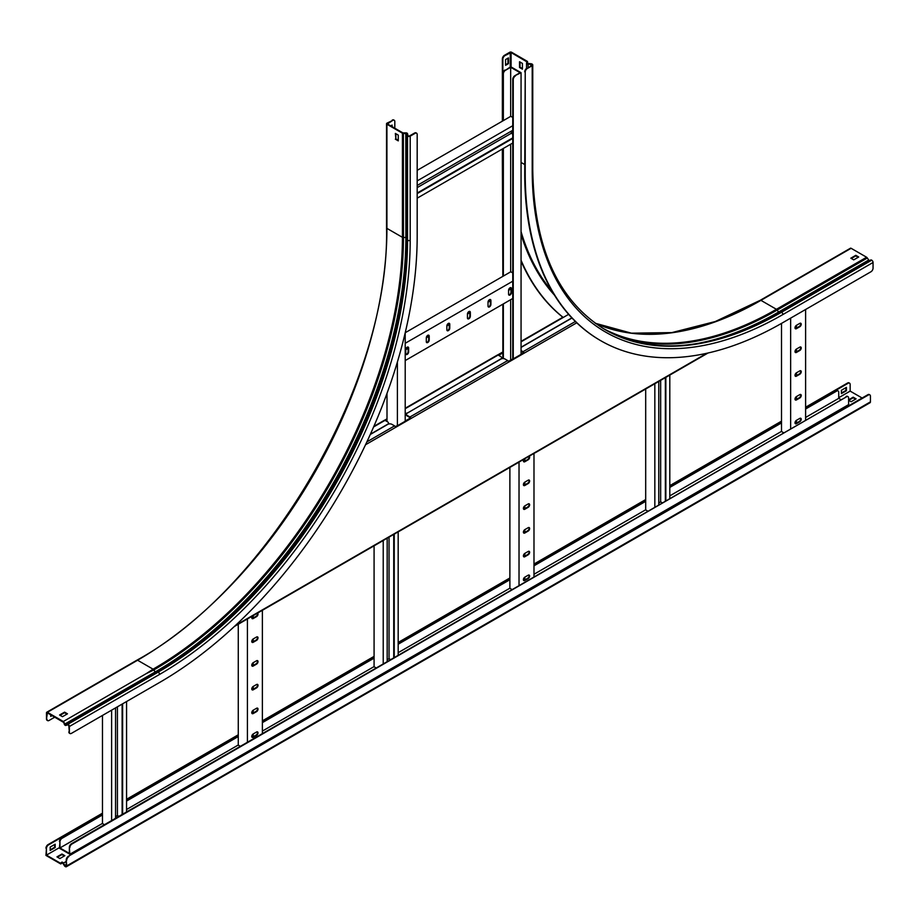 <?xml version="1.0" encoding="UTF-8"?>
<svg xmlns="http://www.w3.org/2000/svg" width="919" height="919" viewBox="0 0 919 919"><rect width="100%" height="100%" fill="white"/><g stroke="black" fill="none" stroke-linecap="round" stroke-linejoin="round"><path stroke-width="1.38" d="M805.607 409.012L836.646 391.092A2.941 1.7 120 0 1 838.117 390.943A2.941 1.7 120 0 1 838.725 392.287L838.725 398.341L840.805 399.535M102.468 814.969L62.032 838.312A2.941 1.7 120 0 0 59.953 841.907L59.459 848.248L69.844 854.245L69.35 847.329A2.941 1.7 -60 0 1 71.429 843.734L71.923 844.021A2.941 1.7 120 0 0 69.844 847.617M69.35 847.329L69.35 853.372L59.953 847.95L102.468 823.413M59.953 841.907L59.953 847.95M71.923 844.021L846.537 396.801A2.941 1.7 120 0 1 848.007 396.652A2.941 1.7 120 0 1 848.616 397.996L848.616 404.624L69.844 854.245M846.537 396.801L71.429 843.734M846.043 396.514A2.941 1.7 -60 0 1 847.502 396.365A2.941 1.7 -60 0 1 847.732 396.548M59.459 841.62A2.941 1.7 -60 0 1 61.539 838.025L62.032 838.312M836.646 391.092L805.607 408.438M781.506 422.349L669.802 486.84M645.689 500.763L533.985 565.254M509.884 579.165L398.18 643.656M374.079 657.579L262.375 722.07M238.274 735.981L126.569 800.472M102.468 814.395L61.539 838.025M836.152 390.805A2.941 1.7 -60 0 1 837.623 390.655A2.941 1.7 -60 0 1 837.841 390.839M781.506 422.924L669.802 487.415M645.689 501.337L533.985 565.828M509.884 579.74L398.18 644.23M374.079 658.153L262.375 722.644M238.274 736.556L126.569 801.046M126.569 809.49L238.274 744.999M262.375 731.087L374.079 666.597M398.18 652.685L509.884 588.194M533.985 574.272L645.689 509.781M669.802 495.869L781.506 431.379M805.607 417.456L838.725 398.341M240.227 746.274L238.274 745.148L238.274 624.231M253.23 615.592L253.23 617.959M253.23 638.935A2.056 1.183 120 0 0 251.886 640.738A2.056 1.183 120 0 0 252.208 642.392A2.056 1.183 120 0 0 253.23 642.289L256.562 640.371A2.056 1.183 120 0 0 257.906 638.556A2.056 1.183 120 0 0 257.584 636.913A2.056 1.183 120 0 0 256.562 637.016L253.23 638.935L253.23 641.715M253.23 662.679A2.056 1.183 120 0 0 251.886 664.494A2.056 1.183 120 0 0 252.208 666.149A2.056 1.183 120 0 0 253.23 666.045L256.562 664.127A2.056 1.183 120 0 0 257.906 662.312A2.056 1.183 120 0 0 257.584 660.658A2.056 1.183 120 0 0 256.562 660.761L253.23 662.679L253.23 665.471M253.23 686.436A2.056 1.183 120 0 0 251.886 688.251A2.056 1.183 120 0 0 252.208 689.893A2.056 1.183 120 0 0 253.23 689.801L256.562 687.871A2.056 1.183 120 0 0 257.906 686.068A2.056 1.183 120 0 0 257.584 684.414A2.056 1.183 120 0 0 256.562 684.517L253.23 686.436L253.23 689.216M253.23 710.192A2.056 1.183 120 0 0 251.886 712.007A2.056 1.183 120 0 0 252.208 713.649A2.056 1.183 120 0 0 253.23 713.546L256.562 711.628A2.056 1.183 120 0 0 257.906 709.813A2.056 1.183 120 0 0 257.584 708.17A2.056 1.183 120 0 0 256.562 708.273L253.23 710.192L253.23 712.972M253.23 733.948A2.056 1.183 120 0 0 251.886 735.751A2.056 1.183 120 0 0 252.208 737.406A2.056 1.183 120 0 0 253.23 737.302L256.562 735.384A2.056 1.183 120 0 0 257.906 733.569A2.056 1.183 120 0 0 257.584 731.926A2.056 1.183 120 0 0 256.562 732.018L253.23 733.948L253.23 736.728M262.375 733.488L262.375 610.308M247.418 742.127L247.418 618.946M252.277 616.144A2.056 1.183 120 0 0 252.208 618.636A2.056 1.183 120 0 0 253.23 618.533L256.562 616.615A2.056 1.183 120 0 0 257.906 614.811A2.056 1.183 120 0 0 257.584 613.157A2.056 1.183 120 0 0 257.515 613.122M257.309 708.078A2.056 1.183 -60 0 1 257.32 709.755A2.056 1.183 -60 0 1 256.056 711.34L252.736 713.259A2.056 1.183 -60 0 1 251.99 713.454M257.309 731.834A2.056 1.183 -60 0 1 257.32 733.511A2.056 1.183 -60 0 1 256.056 735.097L252.736 737.015A2.056 1.183 -60 0 1 251.99 737.21M257.309 684.322A2.056 1.183 -60 0 1 257.32 686.011A2.056 1.183 -60 0 1 256.056 687.584L252.736 689.503A2.056 1.183 -60 0 1 251.99 689.698M257.309 660.577A2.056 1.183 -60 0 1 257.32 662.254A2.056 1.183 -60 0 1 256.056 663.84L252.736 665.758A2.056 1.183 -60 0 1 251.99 665.953M257.309 636.821A2.056 1.183 -60 0 1 257.32 638.498A2.056 1.183 -60 0 1 256.056 640.084L252.736 642.002A2.056 1.183 -60 0 1 251.99 642.197M257.389 613.191A2.056 1.183 -60 0 1 256.056 616.327L252.736 618.246A2.056 1.183 -60 0 1 251.99 618.441M118.884 816.336L117.425 815.498L115.553 816.577M104.421 824.688L102.468 823.55L102.468 715.441M115.553 818.255L115.553 707.883M115.553 695.947L115.553 694.844M111.613 820.529L111.613 710.169M111.613 698.222L111.613 697.119M102.468 703.506L102.468 702.403M126.569 811.891L126.569 701.53M126.569 689.595L126.569 688.48M122.618 814.177L122.618 703.805M122.618 691.869L122.618 690.766M122.124 814.464L122.124 704.092M122.124 692.156L122.124 691.054M117.425 693.765L117.425 694.867M117.425 706.803L117.425 815.498M511.837 589.458L509.884 588.332L509.884 467.415M524.852 458.707L524.852 461.143M524.852 482.119A2.056 1.183 120 0 0 523.508 483.934A2.056 1.183 120 0 0 523.819 485.577A2.056 1.183 120 0 0 524.852 485.473L528.172 483.555A2.056 1.183 120 0 0 529.516 481.74A2.056 1.183 120 0 0 529.206 480.097A2.056 1.183 120 0 0 528.172 480.2L524.852 482.119L524.852 484.899M524.852 505.875A2.056 1.183 120 0 0 523.508 507.679A2.056 1.183 120 0 0 523.819 509.333A2.056 1.183 120 0 0 524.852 509.229L528.172 507.311A2.056 1.183 120 0 0 529.516 505.496A2.056 1.183 120 0 0 529.206 503.853A2.056 1.183 120 0 0 528.172 503.945L524.852 505.875L524.852 508.655M524.852 529.62A2.056 1.183 120 0 0 523.508 531.435A2.056 1.183 120 0 0 523.819 533.089A2.056 1.183 120 0 0 524.852 532.986L528.172 531.067A2.056 1.183 120 0 0 529.516 529.252A2.056 1.183 120 0 0 529.206 527.598A2.056 1.183 120 0 0 528.172 527.701L524.852 529.62L524.852 532.411M524.852 553.376A2.056 1.183 120 0 0 523.508 555.191A2.056 1.183 120 0 0 523.819 556.834A2.056 1.183 120 0 0 524.852 556.73L528.172 554.812A2.056 1.183 120 0 0 529.516 552.997A2.056 1.183 120 0 0 529.206 551.354A2.056 1.183 120 0 0 528.172 551.457L524.852 553.376L524.852 556.156M524.852 577.132A2.056 1.183 120 0 0 523.508 578.936A2.056 1.183 120 0 0 523.819 580.59A2.056 1.183 120 0 0 524.852 580.486L528.172 578.568A2.056 1.183 120 0 0 529.516 576.753A2.056 1.183 120 0 0 529.206 575.11A2.056 1.183 120 0 0 528.172 575.214L524.852 577.132L524.852 579.912M533.985 576.673L533.985 453.423M519.028 585.311L519.028 462.131M523.968 459.213A2.056 1.183 120 0 0 523.819 461.82A2.056 1.183 120 0 0 524.852 461.717L528.172 459.799A2.056 1.183 120 0 0 529.516 457.995A2.056 1.183 120 0 0 529.206 456.341A2.056 1.183 120 0 0 529.045 456.283M528.919 551.262A2.056 1.183 -60 0 1 528.942 552.939A2.056 1.183 -60 0 1 527.678 554.525L524.347 556.443A2.056 1.183 -60 0 1 523.6 556.638M528.919 575.018A2.056 1.183 -60 0 1 528.942 576.695A2.056 1.183 -60 0 1 527.678 578.281L524.347 580.199A2.056 1.183 -60 0 1 523.6 580.394M528.919 527.506A2.056 1.183 -60 0 1 528.942 529.195A2.056 1.183 -60 0 1 527.678 530.768L524.347 532.698A2.056 1.183 -60 0 1 523.6 532.882M528.919 503.761A2.056 1.183 -60 0 1 528.942 505.439A2.056 1.183 -60 0 1 527.678 507.024L524.347 508.942A2.056 1.183 -60 0 1 523.6 509.137M528.919 480.005A2.056 1.183 -60 0 1 528.942 481.682A2.056 1.183 -60 0 1 527.678 483.268L524.347 485.186A2.056 1.183 -60 0 1 523.6 485.381M528.965 456.329A2.056 1.183 -60 0 1 527.678 459.511L524.347 461.43A2.056 1.183 -60 0 1 523.6 461.625M783.459 432.642L781.506 431.516L781.506 323.408M796.463 301.719L796.463 302.833M796.463 325.303A2.056 1.183 120 0 0 795.119 327.118A2.056 1.183 120 0 0 795.429 328.761A2.056 1.183 120 0 0 796.463 328.657L799.783 326.739A2.056 1.183 120 0 0 801.127 324.924A2.056 1.183 120 0 0 800.817 323.281A2.056 1.183 120 0 0 799.783 323.385L796.463 325.303L796.463 328.083M796.463 349.059A2.056 1.183 120 0 0 795.119 350.863A2.056 1.183 120 0 0 795.429 352.517A2.056 1.183 120 0 0 796.463 352.414L799.783 350.495A2.056 1.183 120 0 0 801.127 348.68A2.056 1.183 120 0 0 800.817 347.037A2.056 1.183 120 0 0 799.783 347.141L796.463 349.059L796.463 351.839M796.463 372.804A2.056 1.183 120 0 0 795.119 374.619A2.056 1.183 120 0 0 795.429 376.273A2.056 1.183 120 0 0 796.463 376.17L799.783 374.251A2.056 1.183 120 0 0 801.127 372.436A2.056 1.183 120 0 0 800.817 370.782A2.056 1.183 120 0 0 799.783 370.885L796.463 372.804L796.463 375.595M796.463 396.56A2.056 1.183 120 0 0 795.119 398.375A2.056 1.183 120 0 0 795.429 400.018A2.056 1.183 120 0 0 796.463 399.914L799.783 397.996A2.056 1.183 120 0 0 801.127 396.192A2.056 1.183 120 0 0 800.817 394.538A2.056 1.183 120 0 0 799.783 394.642L796.463 396.56L796.463 399.34M796.463 420.316A2.056 1.183 120 0 0 795.119 422.131A2.056 1.183 120 0 0 795.429 423.774A2.056 1.183 120 0 0 796.463 423.67L799.783 421.752A2.056 1.183 120 0 0 801.127 419.937A2.056 1.183 120 0 0 800.817 418.294A2.056 1.183 120 0 0 799.783 418.398L796.463 420.316L796.463 423.096M805.607 419.857L805.607 309.496M805.607 297.549L805.607 296.446M790.639 428.495L790.639 318.123M790.639 306.188L790.639 305.085M781.506 311.472L781.506 310.358M800.529 394.446A2.056 1.183 -60 0 1 800.552 396.135A2.056 1.183 -60 0 1 799.289 397.709L795.957 399.627A2.056 1.183 -60 0 1 795.211 399.822M800.529 418.202A2.056 1.183 -60 0 1 800.552 419.88A2.056 1.183 -60 0 1 799.289 421.465L795.957 423.383A2.056 1.183 -60 0 1 795.211 423.579M800.529 370.69A2.056 1.183 -60 0 1 800.552 372.379A2.056 1.183 -60 0 1 799.289 373.964L795.957 375.882A2.056 1.183 -60 0 1 795.211 376.066M800.529 346.945A2.056 1.183 -60 0 1 800.552 348.623A2.056 1.183 -60 0 1 799.289 350.208L795.957 352.126A2.056 1.183 -60 0 1 795.211 352.322M800.529 323.189A2.056 1.183 -60 0 1 800.552 324.866A2.056 1.183 -60 0 1 799.289 326.452L795.957 328.37A2.056 1.183 -60 0 1 795.211 328.565M390.495 659.52L389.036 658.682L387.175 659.762M376.032 667.872L374.079 666.734L374.079 545.817M387.175 661.439L387.175 538.189M383.223 663.713L383.223 540.544L234.299 626.517M398.18 655.075L398.18 531.837M394.24 657.361L394.24 534.111M393.734 657.648L393.734 534.399M389.036 537.11L389.036 658.682M662.105 502.704L660.658 501.866L658.785 502.946M647.642 511.056L645.689 509.93L645.689 389.001M658.785 504.623L658.785 381.454M654.833 506.897L654.833 383.728M669.802 498.27L669.802 375.09M665.85 500.545L665.85 377.376M665.356 500.832L665.356 377.663M660.658 380.374L660.658 501.866M387.623 424.463L387.623 424.268A2.941 1.7 -0 0 0 388.484 423.073A2.941 1.7 -0 0 0 387.623 421.867L385.015 420.362A1.298 0.747 60 0 0 384.199 420.465L387.002 418.846M502.865 351.954L497.317 355.159A1.298 0.747 60 0 1 498.132 355.056L500.74 356.561A2.941 1.7 -0 0 1 501.602 357.767A2.941 1.7 -0 0 1 500.74 358.961L407.163 413.194M498.477 355.251L503.359 352.436M405.21 413.493A2.941 1.7 -0 0 0 407.163 412.987M387.623 424.268L370.38 434.227M571.871 317.894L521.062 347.233M406.577 413.826A2.941 1.7 180 0 1 405.21 414.067M501.567 358.054A2.941 1.7 180 0 1 501.602 358.341A2.941 1.7 180 0 1 501.498 358.801M388.45 423.36A2.941 1.7 180 0 1 388.484 423.648A2.941 1.7 180 0 1 388.381 424.107M405.21 421.247L405.21 332.77M397.399 425.761L397.399 361.983M387.002 421.511L387.002 393.355M512.756 358.904L512.756 79.321A2.941 1.7 -60 0 1 514.835 75.726L521.062 72.704L511.596 67.236L510.677 66.708L505.439 70.303A2.941 1.7 120 0 0 503.359 73.899L502.865 73.612A2.941 1.7 -60 0 1 504.945 70.016M505.439 70.303L510.677 67.282L520.074 72.704L514.835 75.726M503.359 358.571L503.359 303.902M503.359 276.068L503.359 148.43M503.359 120.596L503.359 73.899M510.677 67.282L510.677 116.368M510.677 144.203L510.677 271.84M510.677 299.674L510.677 360.11M502.865 358.559L502.865 304.189M502.865 276.355L502.36 160.664A364.372 210.371 120 0 0 502.865 178.872M502.865 59.218L502.36 58.931A2.941 1.7 -60 0 1 504.439 55.335L504.945 55.622A2.941 1.7 120 0 0 502.865 59.218L502.865 73.612M521.062 354.355L521.062 72.704M515.329 76.013A2.941 1.7 120 0 0 513.25 79.608L512.756 79.321M513.25 358.869L513.25 79.608M511.297 131.13L511.297 133.289L417.18 187.625M512.756 134.128L511.297 133.289M512.756 117.425L510.803 116.299L417.18 170.348M417.18 185.466L512.756 130.291M417.18 180.905L512.756 125.731M417.18 198.182L512.756 143.008M417.18 193.622L512.756 138.447M417.18 193.047L512.756 137.873M512.756 272.897L510.803 271.771L405.21 332.735M510.987 288.934L508.575 290.335L508.575 294.172A2.056 1.183 120 0 0 509 295.114A2.056 1.183 120 0 0 510.585 294.562A2.056 1.183 120 0 0 511.492 292.495L511.492 288.646A2.056 1.183 120 0 0 511.056 287.704A2.056 1.183 120 0 0 509.471 288.256A2.056 1.183 120 0 0 508.575 290.335M490.413 300.812L488.012 302.202L488.012 306.05A2.056 1.183 120 0 0 488.437 306.992A2.056 1.183 120 0 0 490.022 306.441A2.056 1.183 120 0 0 490.918 304.361L490.918 300.524A2.056 1.183 120 0 0 490.493 299.583A2.056 1.183 120 0 0 488.908 300.134A2.056 1.183 120 0 0 488.012 302.202M469.85 312.69L467.438 314.08L467.438 317.917A2.056 1.183 120 0 0 467.863 318.859A2.056 1.183 120 0 0 469.448 318.307A2.056 1.183 120 0 0 470.344 316.239L470.344 312.403A2.056 1.183 120 0 0 469.919 311.461A2.056 1.183 120 0 0 468.334 312.012A2.056 1.183 120 0 0 467.438 314.08M449.276 324.568L446.864 325.958L446.864 329.795A2.056 1.183 120 0 0 447.289 330.737A2.056 1.183 120 0 0 448.874 330.185A2.056 1.183 120 0 0 449.77 328.117L449.77 324.281A2.056 1.183 120 0 0 449.345 323.339A2.056 1.183 120 0 0 447.76 323.89A2.056 1.183 120 0 0 446.864 325.958M428.702 336.446L426.301 337.836L426.301 341.673A2.056 1.183 120 0 0 426.726 342.615A2.056 1.183 120 0 0 428.311 342.063A2.056 1.183 120 0 0 429.207 339.996L429.207 336.159A2.056 1.183 120 0 0 428.782 335.217A2.056 1.183 120 0 0 427.197 335.768A2.056 1.183 120 0 0 426.301 337.836M408.139 348.324L405.727 349.714L405.727 353.551A2.056 1.183 120 0 0 406.152 354.493A2.056 1.183 120 0 0 407.737 353.941A2.056 1.183 120 0 0 408.633 351.874L408.633 348.037A2.056 1.183 120 0 0 408.208 347.095A2.056 1.183 120 0 0 406.623 347.646A2.056 1.183 120 0 0 405.727 349.714M405.21 360.57L512.756 298.48M405.21 343.292L512.756 281.203M428.495 335.125A2.056 1.183 -60 0 1 428.702 335.872L428.702 339.708A2.056 1.183 -60 0 1 427.967 341.592A2.056 1.183 -60 0 1 426.508 342.419M407.933 347.003A2.056 1.183 -60 0 1 408.139 347.75L408.139 351.586A2.056 1.183 -60 0 1 407.393 353.47A2.056 1.183 -60 0 1 405.934 354.297M449.069 323.247A2.056 1.183 -60 0 1 449.276 323.993L449.276 327.83A2.056 1.183 -60 0 1 448.541 329.714A2.056 1.183 -60 0 1 447.071 330.541M469.643 311.369A2.056 1.183 -60 0 1 469.85 312.115L469.85 315.952A2.056 1.183 -60 0 1 469.115 317.836A2.056 1.183 -60 0 1 467.645 318.663M490.206 299.491A2.056 1.183 -60 0 1 490.413 300.237L490.413 304.074A2.056 1.183 -60 0 1 489.678 305.97A2.056 1.183 -60 0 1 488.219 306.785M510.78 287.613A2.056 1.183 -60 0 1 510.987 288.359L510.987 292.196A2.056 1.183 -60 0 1 510.252 294.091A2.056 1.183 -60 0 1 508.781 294.919M535.444 452.585A1.298 0.747 -120 0 0 535.846 452.355L519.224 461.958A1.298 0.747 60 0 1 519.051 462.119L399.868 530.929A1.298 0.747 -120 0 0 400.041 530.768L383.418 540.361A1.298 0.747 60 0 1 383.246 540.533M521.062 350.541L523.06 351.69A1.298 0.747 -120 0 1 523.876 352.735L508.494 361.615A1.298 0.747 60 0 0 507.69 360.57L505.071 359.053A2.941 1.7 -0 0 0 500.912 359.053L407.324 413.091A2.941 1.7 -0 0 0 406.462 414.285A2.941 1.7 -0 0 0 407.324 415.491L407.324 416.066A2.941 1.7 180 0 1 406.462 414.86A2.941 1.7 180 0 1 406.508 414.572M370.265 434.492L387.795 424.36A2.941 1.7 -0 0 1 391.953 424.36L394.573 425.876A1.298 0.747 60 0 1 395.377 426.921L410.759 418.042A1.298 0.747 -120 0 0 409.943 416.996L407.324 415.491M410.759 418.042L407.324 416.066M410.311 418.053L405.21 420.994M397.399 425.508L395.296 426.715M523.876 352.735L521.062 351.115M523.428 352.747L521.062 354.114M513.25 358.617L508.414 361.408M521.062 347.416L571.986 318.02M504.439 55.335L509.758 52.257A1.298 0.747 180 0 1 511.596 52.257L527.517 61.458L527.253 63.25L530.849 63.756A1.585 0.919 180 0 1 531.975 64.031L532.204 64.158A1.884 1.091 180 0 1 532.756 64.927A1.884 1.091 180 0 1 532.204 65.697L527.299 68.523A2.941 1.7 120 0 0 525.22 72.13L525.22 173.852A364.372 210.371 120 0 0 600.681 340.662A364.372 210.371 120 0 0 782.873 322.615L870.971 271.748A2.941 1.7 120 0 0 873.05 268.153L873.05 262.489A1.884 1.091 60 0 0 871.717 260.18L871.488 260.054A1.585 0.919 60 0 0 870.695 259.974L780.518 312.035A1.585 0.919 60 0 1 781.311 312.115L871.488 260.054M525.22 72.13L524.726 173.565A364.372 210.371 120 0 0 600.187 340.375A364.372 210.371 120 0 0 600.44 340.512M527.46 61.803L526.759 61.768L526.553 63.17A1.585 0.919 0 0 0 526.541 63.25A1.585 0.919 0 0 0 528.126 64.169L531.699 64.445A1.172 0.678 180 0 1 531.699 65.41L527.299 68.523M504.945 55.622L511.09 52.544L526.759 61.768M502.36 58.931L502.36 121.17M502.36 149.004L502.36 160.664M521.062 261.145A364.372 210.371 120 0 0 563.163 317.503M521.062 260.272A364.372 210.371 120 0 0 563.232 317.457M595.236 323.247L631.41 333.172L671.869 332.598L715.304 321.524L760.289 300.283L850.466 248.222A1.298 0.747 60 0 1 851.109 248.291L866.606 257.24A1.298 0.747 60 0 1 867.306 258.021L869.328 260.755M851.316 258.48L855.807 255.896L858.22 257.286M524.726 71.843A2.941 1.7 -60 0 1 526.805 68.236M519.534 61.734L519.534 67.501L522.44 69.178L522.44 63.422L519.534 61.734M508.471 57.897L505.565 59.574L505.565 65.341L508.471 63.664L508.471 57.897M850.822 258.193L853.728 259.87L858.714 256.998L855.807 255.31L850.822 258.193M527.517 61.458L527.517 63.618M522.44 68.603L520.028 67.213L520.028 62.021M507.977 58.184L507.977 63.365L505.565 64.767M855.807 255.31L855.807 255.896M47.374 720.427A2.941 1.7 -60 0 1 47.099 720.312A2.941 1.7 -60 0 1 46.49 718.968L46.49 712.822A1.298 0.747 60 0 1 47.409 712.305L63.331 721.495L65.628 724.769L66.995 723.988A1.585 0.919 60 0 1 67.788 724.069L68.017 724.195A1.884 1.091 60 0 1 69.35 726.504L69.35 732.167A2.941 1.7 120 0 0 69.959 733.511A2.941 1.7 120 0 0 71.429 733.362L159.527 682.507A364.372 210.371 120 0 0 417.18 236.24L417.18 134.507A2.941 1.7 120 0 0 416.571 133.163A2.941 1.7 120 0 0 415.101 133.312L414.595 133.025A2.941 1.7 -60 0 1 416.066 132.876A2.941 1.7 -60 0 1 416.296 133.06M63.606 722.035L64.33 724.344A1.585 0.919 -120 0 0 65.984 725.378L68.017 724.781A1.172 0.678 60 0 1 68.845 726.217L69.35 732.167M65.628 724.769L65.984 725.378L67.351 724.597M46.49 718.968L47.409 712.88L63.227 722.185M46.984 719.255A2.941 1.7 120 0 0 47.593 720.599A2.941 1.7 120 0 0 49.063 720.462L54.807 717.142M394.814 128.223L394.814 121.595A2.941 1.7 120 0 0 394.205 120.251A2.941 1.7 120 0 0 392.735 120.4L387.416 123.95L402.924 132.899L405.819 132.876A1.585 0.919 180 0 1 407.542 133.783L408.036 135.851A1.172 0.678 -0 0 0 409.69 135.851L414.595 133.025M392.735 120.4L386.922 123.18A1.298 0.747 -0 0 0 386.922 124.237L402.419 133.186A1.298 0.747 -0 0 0 403.452 133.404L406.841 133.783L406.841 135.357A1.585 0.919 -0 0 0 407.301 136.001L407.531 136.138A1.884 1.091 -0 0 0 410.196 136.138L415.101 133.312M398.272 140.285L395.859 138.895L395.859 133.714M392.114 126.661L392.114 125.076L390.747 125.869M69.729 733.328A2.941 1.7 -60 0 1 69.453 733.224A2.941 1.7 -60 0 1 68.845 731.88M67.34 724.597L66.995 723.988L157.172 671.927A353.08 203.857 120 0 0 406.841 239.491L406.841 135.357L407.542 135.357M60.08 715.304L64.571 712.707L66.972 714.097M50.729 714.798L50.729 716.383L52.096 715.591M395.354 139.183L398.272 140.871L398.272 135.104L395.354 133.427L395.859 138.895M391.62 125.363L391.62 126.374M392.241 120.113A2.941 1.7 -60 0 1 393.711 119.964A2.941 1.7 -60 0 1 393.941 120.148M47.409 712.305L137.586 660.233A352.62 203.581 120 0 0 386.922 228.371A1.298 0.747 -0 0 1 386.543 227.843C390.012 379.742 270.232 587.23 136.931 660.175A1.298 0.747 60 0 1 137.586 660.233L153.082 669.181L146.259 673.616L153.783 669.962L155.805 672.708L157.172 671.927A1.585 0.919 60 0 1 157.965 672.007L158.194 672.134A352.62 203.581 120 0 0 407.531 240.273L407.531 136.138M63.331 721.495L146.259 673.616M59.586 715.016L62.492 716.694L67.478 713.81L64.571 712.133L59.586 715.016M51.602 715.304L50.729 715.798M64.571 712.133L64.571 712.707M45.95 848.214A2.941 1.7 -60 0 1 48.029 844.618L48.523 844.906A2.941 1.7 120 0 0 46.444 848.501L45.95 855.417L60.711 863.94L62.572 862.849L64.376 865.675A1.585 0.919 -120 0 0 65.169 866.514L65.398 866.64A1.884 1.091 -120 0 0 66.34 866.743A1.884 1.091 -120 0 0 66.731 865.882L66.225 859.931A2.941 1.7 -60 0 1 68.305 856.324L867.858 394.711A2.941 1.7 -60 0 1 869.328 394.573A2.941 1.7 -60 0 1 869.558 394.745M59.459 847.617L46.444 855.129L60.482 863.228L61.711 862.24A1.585 0.919 60 0 1 61.78 862.194A1.585 0.919 60 0 1 62.572 862.275A1.585 0.919 60 0 1 63.365 863.113L65.398 866.066A1.172 0.678 -120 0 0 66.225 865.595L66.225 859.931M848.616 400.305L851.109 401.741L856.094 398.869L853.188 397.18L848.616 399.822M805.607 407.818L848.076 383.292A2.941 1.7 120 0 1 849.547 383.143A2.941 1.7 120 0 1 850.155 384.498L850.155 391.115L862.125 398.019M850.155 391.115L838.725 397.709M64.858 855.681L59.873 858.564L56.967 856.876L61.952 854.004L64.858 855.681M60.711 863.94L62.584 862.861M855.6 399.156L853.188 397.766L848.696 400.351M57.46 857.163L61.952 854.578L64.364 855.968M841.425 393.608L846.41 390.736L846.41 387.37L841.425 390.253L841.425 393.608M48.523 844.906L102.468 813.763M126.569 799.852L238.274 735.361M262.375 721.438L374.079 656.947M398.18 643.036L509.884 578.545M533.985 564.634L645.689 500.131M669.802 486.22L781.506 421.729M46.444 848.501L46.444 855.129M55.174 844.193L55.174 847.548L50.189 850.431L50.189 847.065L55.174 844.193M48.029 844.618L102.468 813.189M126.569 799.277L238.274 734.786M262.375 720.864L374.079 656.373M398.18 642.461L509.884 577.971M533.985 564.048L645.689 499.557M669.802 485.646L781.506 421.155M805.607 407.232L847.571 383.005A2.941 1.7 -60 0 1 849.041 382.855A2.941 1.7 -60 0 1 849.271 383.039M841.425 393.033L845.917 390.449L845.917 387.657M54.681 844.481L54.681 847.261L50.189 849.845M66.34 866.743L870.04 402.729A1.884 1.091 -120 0 0 870.431 401.867L870.431 396.204A2.941 1.7 120 0 0 869.822 394.86A2.941 1.7 120 0 0 868.352 394.998L867.858 394.711M68.305 856.324L868.352 394.998M68.81 856.611A2.941 1.7 120 0 0 66.731 860.218M853.188 397.766L853.188 397.18M61.952 854.578L61.952 854.004M385.509 420.649L387.002 419.788M498.626 355.343L502.865 352.896M498.132 355.056L405.21 408.702M568.631 314.344L521.062 341.811M385.015 420.362L373.596 426.944M706.86 353.264L235.54 625.368M576.753 322.799L365.521 444.762M409.943 416.996L507.69 360.57M366.876 441.867L394.573 425.876M523.06 351.69L575.386 321.478M530.849 63.756L530.849 65.904M528.126 63.756L528.126 67.478M527.253 63.296L526.553 63.17M778.496 313.207A1.585 0.919 -120 0 0 779.507 313.436M521.062 162.433L524.726 164.547M521.062 231.622A353.321 203.995 120 0 0 552.365 291.679M521.062 234.437A353.907 204.328 120 0 0 554.444 295.125M531.699 64.445L531.699 65.41M531.469 64.319L531.469 65.548M526.553 63.331L526.553 68.408L526.541 63.25M511.09 52.544L511.09 66.949M510.263 52.544L510.263 66.949M605.116 329.645A352.62 203.581 120 0 0 781.311 312.115L781.541 312.253A1.884 1.091 60 0 1 782.873 314.551L873.05 262.489M532.756 64.927L532.756 169.062C533.836 247.372 557.994 300.927 605.23 329.714A352.62 203.581 120 0 0 781.541 312.253L871.717 260.18M760.289 300.283A1.298 0.747 60 0 1 760.932 300.352L776.429 309.301A1.298 0.747 60 0 1 777.129 310.082L779.163 312.816M693.707 344.12A354.952 204.926 120 0 0 778.244 312.242L868.421 260.18M612.893 333.746A353.08 203.857 120 0 0 777.129 310.082L867.306 258.021M602.703 328.209A352.62 203.581 120 0 0 776.429 309.301L866.606 257.24M595.259 323.258A352.62 203.581 120 0 0 760.932 300.352L851.109 248.291M532.756 169.062A1.884 1.091 180 0 1 532.204 169.831A354.504 204.673 120 0 0 782.873 314.551M663.897 345.981A353.08 203.857 120 0 0 780.518 312.035L870.695 259.974M532.204 65.697L532.204 169.831M386.922 124.237L386.922 228.371L402.419 237.32A1.298 0.747 -0 0 0 403.452 237.527L405.876 237.412A354.952 204.926 120 0 1 154.886 672.134L64.33 724.344M153.783 669.962A353.08 203.857 120 0 0 403.452 237.527L403.384 133.002M155.908 672.651A355.01 204.96 120 0 0 406.841 237.918L405.876 237.412L405.819 132.876M406.841 133.783L407.542 133.783M406.841 239.491A1.585 0.919 -0 0 0 407.301 240.135L407.531 240.273A1.884 1.091 -0 0 0 410.196 240.273L410.196 136.138M67.788 724.069L157.965 672.007A352.62 203.581 120 0 0 407.301 240.135L407.301 136.001M153.082 669.181A352.62 203.581 120 0 0 402.419 237.32L402.419 133.186M68.017 724.195L158.194 672.134A1.884 1.091 60 0 1 159.527 674.443A354.504 204.673 120 0 0 410.196 240.273M69.35 726.504L159.527 674.443M65.398 866.066L66.225 865.595M65.169 865.939L66.225 865.319M64.721 865.468L66.225 864.595M63.365 863.113L66.225 861.459M66.731 865.882L870.431 401.867M562.922 317.204L521.062 341.374M497.478 354.987L405.21 408.266M384.36 420.293L373.849 426.359M388.484 423.073L388.484 423.648M501.602 358.341L501.602 357.767M708.089 352.976L535.674 452.527M406.462 414.86L406.462 414.285M605.001 329.576C653.639 356.124 712.145 350.277 780.518 312.035M386.543 227.843L386.543 123.709M157.172 671.927L66.995 723.988M46.754 712.236L136.931 660.175"/></g></svg>
